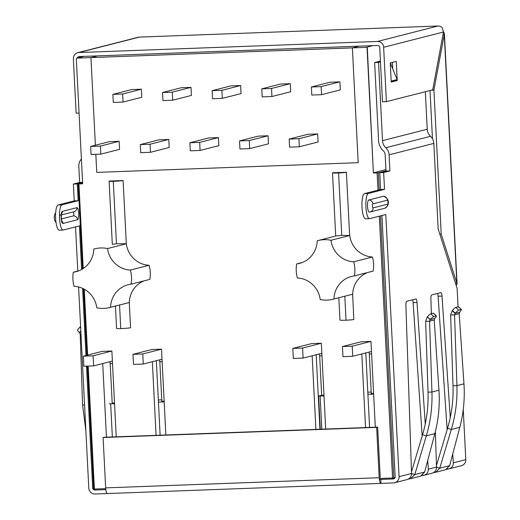 <?xml version="1.0" encoding="UTF-8"?>
<svg xmlns="http://www.w3.org/2000/svg" width="520" height="520" viewBox="0 0 520 520"><rect width="100%" height="100%" fill="white"/><g stroke="black" fill="none" stroke-linecap="round" stroke-linejoin="round"><path stroke-width="0.78" d="M81.627 269.497L79.417 225.901L63.297 230.016A12.623 3.159 -92.1 0 1 63.128 230.035A12.623 3.159 -92.1 0 1 59.52 217.88A12.623 3.159 -92.1 0 1 62.023 204.834L78.143 200.72L77.291 183.905L82.589 182.553M93.574 487.806L92.697 488.033L86.522 366.138M85.982 355.498L82.582 288.36M80.678 328.133A4.037 0.865 -138.4 0 1 80.197 326.885L77.578 329.836A4.037 0.865 -138.4 0 0 79.404 332.586L80.197 334.191L82.576 404.989L85.872 430.625M304.018 30.986L410.429 27.034M438.132 26.006A6.058 1.515 87.9 0 0 438.041 26A6.058 1.515 87.9 0 0 437.957 26.013A6.058 5.857 75.7 0 1 442.188 27.625L443.476 32.006L383.643 47.275A6.058 5.857 -104.3 0 0 377.481 41.451L78.923 52.533A6.058 5.857 -104.3 0 0 77.727 52.702L138.209 37.264A6.058 5.857 75.7 0 1 139.399 37.096A6.058 1.515 -92.1 0 1 139.477 37.082A6.058 1.515 -92.1 0 1 139.562 37.089M167.245 36.062L273.656 32.11M77.727 52.702A6.058 5.857 -104.3 0 0 73.366 58.793L76.121 113.172L79.066 113.061M77.324 58.065A2.022 1.95 75.7 0 1 79.125 56.563L377.683 45.474A2.022 1.95 -104.3 0 1 379.737 47.418L382.493 101.797L386.399 101.653L432.731 89.83L443.476 32.006M441.207 234.13L456.859 283.179L444.256 34.463L433.914 90.142L441.207 234.13L439.816 234.182M430.021 90.519L432.465 138.749M443.007 34.509L444.256 34.463L444.399 33.527L443.495 31.655M433.914 90.142L431.074 90.252M455.462 283.231L456.859 283.179L457.087 283.933L444.405 33.527M456.222 285.603L457.087 283.933M434.35 472.037L434.375 472.485L435.578 472.31L439.777 468.195L451.315 429.481C455.546 415.188 457.418 400.575 456.924 385.638L454.551 314.841L450.638 314.99L452.368 310.44A4.037 0.566 133.4 0 1 455.806 307.431L458.712 310.18A4.037 0.566 133.4 0 0 455.273 313.183L452.368 310.44M436.481 465.472L447.551 428.304C451.659 414.44 453.486 400.263 453.018 385.781L450.638 314.99M455.273 313.183L454.551 314.841L459.193 313.658L463.957 383.844C464.932 398.651 463.548 413.147 459.803 427.317L449.631 465.679L445.549 469.762L435.578 472.31M380.471 61.9L378.541 62.393L382.506 140.66A10.095 9.763 -104.3 0 0 385.801 147.745A10.095 9.763 75.7 0 1 389.097 154.823L389.909 170.937L383.663 172.53L384.514 189.352L368.394 193.466A12.623 3.159 87.9 0 0 365.892 206.511A12.623 3.159 87.9 0 0 369.499 218.667A12.623 3.159 87.9 0 0 369.668 218.641L385.788 214.526L399.068 476.658L411.541 473.473L405.893 305.312A4.037 1.008 87.9 0 1 406.699 301.301L415.831 298.968A4.037 1.008 87.9 0 1 415.883 298.961A4.037 1.008 87.9 0 1 417.014 302.471L425.262 424.001M428.331 469.19L436.534 467.097C436.429 470.216 434.941 472.251 432.068 473.207L424.067 475.248C426.913 474.299 428.331 472.277 428.331 469.19L427.732 460.395M436.534 467.097L435.344 431.639M431.379 313.671L430.885 298.928A4.037 1.008 87.9 0 1 431.691 294.918L440.817 292.591A4.037 1.008 87.9 0 1 440.875 292.584A4.037 1.008 87.9 0 1 442.007 296.088L450.255 417.625M452.725 454.019L453.323 462.807L465.797 459.628L463.255 409.448M458.055 306.858L457.125 288.431L438.165 229.002L433.829 143.41L389.097 154.823M383.272 196.3L368.726 200.011A6.058 1.515 87.9 0 0 367.523 206.271A6.058 1.515 87.9 0 0 369.259 212.108A6.058 1.515 87.9 0 0 369.337 212.095A4.037 3.906 75.7 0 0 370.136 211.978L384.676 208.267C390.201 205.602 389.447 197.899 383.351 196.287A6.058 1.515 87.9 0 0 383.272 196.3A4.037 3.906 75.7 0 1 387.387 200.181L372.84 203.892A2.022 0.507 87.9 0 0 372.444 206.037A2.022 0.507 87.9 0 0 373.041 207.922A4.037 3.906 75.7 0 1 370.136 211.978L369.259 212.108M73.346 211.894A2.022 0.507 -92.1 0 1 73.808 214.025A2.022 0.507 -92.1 0 1 73.398 215.872L61.38 218.94M59.391 230.159A12.623 3.159 -92.1 0 1 59.221 230.185A12.623 3.159 -92.1 0 1 55.614 218.03A12.623 3.159 -92.1 0 1 58.117 204.984L74.23 200.869L73.379 184.047L79.632 182.455L78.812 166.341A10.095 9.763 75.7 0 1 81.38 159.042A10.095 9.763 -104.3 0 0 81.393 159.023M78.143 200.72L74.23 200.869M389.909 170.937L386.003 171.08L379.756 172.679L380.607 189.494L364.488 193.609A12.623 3.159 87.9 0 0 361.985 206.655A12.623 3.159 87.9 0 0 365.593 218.81L369.499 218.667M380.607 189.494L384.514 189.352M80.197 326.885A4.037 0.865 -138.4 0 1 80.308 326.827L80.613 326.749M79.599 332.774L80.847 331.37M80.197 334.191L80.984 334.159M459.193 313.658L459.823 312.026A4.037 0.566 133.4 0 0 461.416 309.543L458.51 306.793A4.037 0.566 133.4 0 0 458.354 306.781L455.806 307.431M461.416 309.543A4.037 0.566 133.4 0 0 461.266 309.53L458.712 310.18M447.154 429.644L438.1 296.238A4.037 1.008 87.9 0 0 437.567 293.423M459.647 312.221L455.091 313.385L452.185 310.642M449.631 465.679L439.777 468.195L436.534 467.181M436.429 315.919L433.518 313.177A4.037 0.566 133.4 0 0 433.362 313.163L430.813 313.814A4.037 0.566 133.4 0 0 427.375 316.817L430.287 319.56A4.037 0.566 133.4 0 1 433.726 316.557L436.274 315.906A4.037 0.566 133.4 0 1 436.429 315.919A4.037 0.566 133.4 0 1 434.831 318.403L430.287 319.56M422.162 436.02L413.107 302.614A4.037 1.008 87.9 0 0 412.575 299.8M409.357 478.413L409.383 478.868L410.585 478.693L414.785 474.578L426.322 435.864C430.553 421.564 432.425 406.952 431.938 392.015L429.559 321.224L430.105 319.761L427.375 316.817M410.585 478.693L420.563 476.144L424.645 472.062L434.818 433.693C438.555 419.523 439.94 405.035 438.965 390.221L434.2 320.034L434.655 318.604M427.193 317.018L425.653 321.367L429.559 321.224L434.2 320.034M411.489 471.848L422.565 434.681C426.673 420.817 428.493 406.647 428.025 392.165L425.653 321.367M411.548 473.558L414.785 474.578L424.645 472.062M447.837 468.566L447.87 469.04L449.059 468.871C451.9 467.922 453.323 465.901 453.323 462.807M424.067 475.248L422.877 475.423L422.844 474.942M380.204 477.464L377.65 427.115L376.649 427.369L379.204 477.724A6.058 1.515 87.9 0 0 380.926 483.392A6.058 1.515 87.9 0 0 381.01 483.379L393.517 482.918A6.058 5.857 -104.3 0 0 394.706 482.742L407.075 479.59C409.949 478.628 411.437 476.593 411.541 473.473M390.494 62.868A9.25 8.944 -104.3 0 0 391.053 64.773L397.131 79.56L391.228 81.068M397.131 79.56L391.203 81.504M391.228 82.062L397.228 80.529L396.26 61.393L390.26 62.927L391.228 82.062M394.609 80.626L397.228 80.529M392.392 62.38L392.724 68.835M379.204 477.724L105.658 487.877A6.058 1.515 87.9 0 0 107.38 493.545A6.058 1.515 87.9 0 0 107.458 493.538M105.658 487.877L103.103 437.522L104.104 437.268L377.65 427.115M381.01 483.379L380.809 479.407M383.643 47.275L386.399 101.653M425.341 91.715L427.238 129.24A10.095 9.763 -104.3 0 0 430.534 136.325A10.095 9.763 75.7 0 1 433.829 143.41M380.432 61.061L374.634 62.543L378.599 140.803A14.138 13.67 75.7 0 0 383.207 150.722A6.058 5.857 75.7 0 1 385.184 154.973L386.003 171.08M378.541 62.393L374.634 62.543M383.663 172.53L379.756 172.679M381.927 215.514L395.161 476.801A2.022 1.95 75.7 0 1 393.309 478.887L394.082 478.693M394.706 482.742A6.058 5.857 -104.3 0 0 399.068 476.658M465.797 459.628A6.058 5.857 75.7 0 1 461.435 465.712L449.059 468.871M92.697 488.033A2.022 1.95 -104.3 0 0 94.14 489.892M78.591 286.969L88.79 488.176A6.058 5.857 -104.3 0 0 94.959 494L107.296 493.545M79.632 182.455L82.576 182.344M73.379 184.047L77.291 183.905M77.792 271.063L75.55 226.883M447.87 469.04L446.661 469.352M434.375 472.485L433.206 472.784M421.668 475.728L422.877 475.423M408.213 479.167L409.383 478.868M376.649 427.369L103.103 437.522M292.819 348.394L302.588 348.029L303.095 358.098L293.325 358.462L292.819 348.394L311.565 343.61L321.334 343.246L302.588 348.029M321.841 353.314L303.095 358.098M352.216 346.184L342.446 346.548L342.959 356.623L352.729 356.259L352.216 346.184L370.962 341.4L361.192 341.763L342.446 346.548M323.967 395.213L321.646 395.298L319.651 355.823A4.037 1.008 87.9 0 0 319.43 353.932M369.057 352.085A4.037 1.008 -92.1 0 1 369.278 353.984L371.28 393.458L373.594 393.374M367.796 392.197L371.209 392.067M320.294 429.247L318.611 396.065L321.646 395.278M318.611 396.065L323.999 395.947M367.906 394.316L373.633 394.108M352.729 356.259L371.469 351.475M83.356 356.168L93.126 355.803L93.639 365.872L83.87 366.236L83.356 356.168L102.102 351.384L111.872 351.019L93.126 355.803M112.378 361.088L93.639 365.872M142.76 353.964L132.99 354.328L133.497 364.397L143.267 364.032L142.76 353.964L161.499 349.18L165.847 434.98M114.504 402.987L112.19 403.078L110.188 363.597A4.037 1.008 87.9 0 0 109.967 361.706M159.601 359.866A4.037 1.008 -92.1 0 1 159.816 361.757L161.817 401.232L164.131 401.147M158.334 399.971L161.746 399.848M109.155 403.845L114.543 403.722M158.444 402.097L164.171 401.882M132.99 354.328L151.73 349.538L161.499 349.18M143.267 364.032L162.013 359.249M84.006 56.381L77.259 58.104L90.942 57.596L95.381 145.236L90.942 57.596L97.689 55.874L90.942 57.596L352.372 47.886L358.189 162.689L352.372 47.886L359.119 46.163L352.372 47.886L366.048 47.379A1.008 0.975 -104.3 0 1 367.081 48.354L373.393 173.024L378.332 172.783L385.99 170.833M95.836 154.323L96.752 172.393L358.189 162.689L96.752 172.393L95.836 154.323M317.675 133.926L307.905 134.29L289.166 139.074L289.575 147.127L299.344 146.77L318.084 141.986L317.675 133.926L298.935 138.71L289.166 139.074M218.419 137.612L208.65 137.976L189.904 142.76L190.314 150.813L200.083 150.449L218.829 145.665L218.419 137.612L199.674 142.395L189.904 142.76M119.158 141.297L109.388 141.661L90.649 146.445L91.052 154.499L100.822 154.135L119.567 149.351L119.158 141.297L100.419 146.081L90.649 146.445M290.271 83.688L280.501 84.052L261.755 88.835L262.164 96.895L271.934 96.531L290.68 91.748L290.271 83.688L271.525 88.472L261.755 88.835M191.009 87.373L181.239 87.737L162.5 92.521L162.91 100.581L172.679 100.217L191.419 95.433L191.009 87.373L172.269 92.157L162.5 92.521M240.643 85.534L230.874 85.898L212.128 90.681L212.537 98.735L222.306 98.371L241.053 93.587L240.643 85.534L221.897 90.317L212.128 90.681M339.898 81.848L330.128 82.212L311.389 86.996L311.798 95.049L321.568 94.685L340.308 89.901L339.898 81.848L321.159 86.632L311.389 86.996M168.792 139.451L159.016 139.815L140.276 144.599L140.686 152.659L150.456 152.295L169.195 147.511L168.792 139.451L150.046 144.235L140.276 144.599M268.047 135.772L258.278 136.13L239.531 140.913L239.941 148.974L249.711 148.609L268.457 143.826L268.047 135.772L249.308 140.556L239.531 140.913M141.381 89.219L131.612 89.583L112.873 94.367L113.276 102.421L123.045 102.056L141.791 97.273L141.381 89.219L122.642 94.003L112.873 94.367M172.679 100.217L172.269 92.157M222.306 98.371L221.897 90.317M271.934 96.531L271.525 88.472M321.568 94.685L321.159 86.632M100.822 154.135L100.419 146.081M150.456 152.295L150.046 144.235M200.083 150.449L199.674 142.395M249.711 148.609L249.308 140.556M299.344 146.77L298.935 138.71M123.045 102.056L122.642 94.003M93.821 249.08A30.29 29.289 75.7 0 1 94.724 248.833A30.29 29.289 75.7 0 1 107.562 248.553L126.308 243.769L116.454 243.75L112.567 244.29M94.724 248.833L93.808 249.054A24.434 23.621 75.7 0 1 76.186 271.655A24.434 23.621 75.7 0 1 73.359 272.194L78.93 270.771M113.288 181.344A8.079 0.423 177.1 0 1 109.116 181.181A8.079 0.423 177.1 0 1 109.362 181.064L123.103 180.544A8.079 0.423 177.1 0 1 113.288 181.344L116.454 243.75M352.553 294.249L333.873 299.013M349.576 235.495L341.738 235.391L338.579 172.978A8.079 0.423 -2.9 0 0 346.372 172.269L349.544 233.519A24.434 23.621 -104.3 0 0 372.431 257.003A30.29 29.289 -104.3 0 1 373.146 271.102L354.406 275.886A24.434 23.621 -104.3 0 0 351.572 276.419A24.434 23.621 -104.3 0 0 333.95 299.019M367.575 272.526A24.434 23.621 -104.3 0 0 352.716 296.186L353.834 319.495A8.079 0.423 177.1 0 1 346.034 320.209L344.819 296.238M354.406 275.886A30.29 29.289 -104.3 0 0 353.691 261.788A24.434 23.621 -104.3 0 1 330.974 240.279A30.29 29.289 -104.3 0 0 318.058 240.546A30.29 29.289 -104.3 0 0 317.219 240.767A24.434 23.621 -104.3 0 1 299.598 263.354A24.434 23.621 -104.3 0 1 296.692 263.9A30.29 29.289 -104.3 0 0 297.401 277.999A24.434 23.621 -104.3 0 1 320.197 299.526A30.29 29.289 -104.3 0 0 333.041 299.24A30.29 29.289 -104.3 0 0 333.944 298.994L333.041 299.24M346.437 172.25L332.761 172.757A8.079 0.423 -2.9 0 0 332.507 172.874A8.079 0.423 -2.9 0 0 338.579 172.978M372.794 45.656L366.301 47.32A1.008 0.975 75.7 0 1 367.328 48.289L373.393 173.024M156.078 435.338L152.347 361.712M77.259 58.104A1.008 0.975 -104.3 0 0 76.336 59.143L82.654 183.814L78.182 183.944L82.492 268.996M361.81 353.938L365.541 427.563M375.31 427.2L370.962 341.4M312.175 355.784L315.906 429.41M325.676 429.046L321.334 343.246M111.872 351.019L116.22 436.82M106.451 437.184L102.72 363.558M144.092 280.852A24.434 23.621 -104.3 0 0 129.285 302.523L110.539 307.307A24.434 23.621 75.7 0 1 128.16 284.719A24.434 23.621 75.7 0 1 131.073 284.173L149.812 279.389A30.29 29.289 -104.3 0 0 149.097 265.291A24.434 23.621 -104.3 0 1 126.308 243.769L123.103 180.544M127.549 302.985L129.285 302.523L130.566 327.769A8.079 0.423 -2.9 0 1 120.751 328.569L119.555 305.019M82.602 182.806L78.182 183.944M373.633 172.75L385.931 169.611M316.18 354.763L319.95 429.254M365.807 352.918L369.577 427.414M156.345 360.692L160.121 435.188M346.034 320.209A8.079 0.423 177.1 0 1 339.969 320.106L338.832 297.765M115.44 306.072L116.571 328.413A8.079 0.423 -2.9 0 0 120.751 328.569M341.738 235.391L335.966 235.983M73.359 272.194A30.29 29.289 75.7 0 0 74.074 286.293A24.434 23.621 75.7 0 1 96.785 307.801A30.29 29.289 75.7 0 0 109.707 307.534A30.29 29.289 75.7 0 0 110.539 307.307M353.691 261.788L372.431 257.003M330.974 240.279L349.654 235.508L346.372 172.269M296.692 263.9L302.413 262.444M107.562 248.553A24.434 23.621 75.7 0 0 130.358 270.075L149.097 265.291M130.358 270.075A30.29 29.289 75.7 0 1 131.073 284.173M62.966 223.47A6.058 1.515 -92.1 0 1 61.159 217.808A6.058 1.515 -92.1 0 1 62.355 211.386L76.895 207.669A6.058 1.515 -92.1 0 1 78.702 213.33A6.058 1.515 -92.1 0 1 77.513 219.752L62.966 223.47A4.037 3.906 -104.3 0 0 61.691 220.681M84.572 404.911L82.576 404.989M377.481 41.451L437.957 26.013L410.079 27.047M78.923 52.533L139.399 37.096L167.278 36.062M453.018 385.781L456.924 385.638L463.957 383.844M447.551 428.304L451.315 429.481L459.803 427.317M62.355 211.386A4.037 3.906 75.7 0 1 59.468 215.436M61.354 214.955L73.99 211.731A4.037 3.906 -104.3 0 0 76.895 207.669M73.398 215.872A4.037 3.906 75.7 0 1 77.513 219.752M373.041 207.922L387.589 204.211A4.037 3.906 75.7 0 1 384.676 208.267M387.589 204.211A2.022 0.507 87.9 0 0 387.985 202.066A2.022 0.507 87.9 0 0 387.387 200.181M368.726 200.011A4.037 3.906 75.7 0 1 372.84 203.892M62.023 204.834L58.117 204.984M364.488 193.609L368.394 193.466M79.404 332.586L80.828 330.986M458.354 306.781L461.266 309.53M438.1 296.238L442.007 296.088M430.813 313.814L433.726 316.557M433.362 313.163L436.274 315.906M413.107 302.614L417.014 302.471M438.965 390.221L431.938 392.015L428.025 392.165M434.818 433.693L426.322 435.864L422.565 434.681M391.053 64.773L390.364 64.948M273.488 32.11L304.031 30.973L273.306 32.123M385.801 147.745L430.534 136.325M382.506 140.66L427.238 129.24M321.808 429.188L320.132 396.091M369.278 353.984L371.592 353.893M321.964 355.738L319.651 355.823M112.346 436.963L110.669 403.865M159.816 361.757L162.136 361.673M112.502 363.512L110.188 363.597M353.834 319.495L352.716 296.186M352.651 296.205L352.632 294.249M93.672 489.086A1.008 0.975 -104.3 0 0 94.666 490.029L105.807 489.619L94.685 490.029L94.393 489.086L88.166 366.08M379.256 478.51L392.561 478.017L392.853 478.959L379.36 479.459L392.834 478.959M87.607 355.082L84.273 289.211M83.22 268.522L78.936 183.957M87.406 366.106L93.639 489.073L105.71 488.663M394.16 478.654L393.062 478.933A1.008 1.008 0 0 1 392.853 478.959L392.866 478.959A1.008 0.975 -104.3 0 0 393.79 477.919L392.561 478.017L379.301 216.183M377.981 190.164L377.104 172.887M94.685 490.029A1.008 1.008 0 0 1 93.639 489.073L87.438 366.106M86.892 355.264L83.525 288.815M82.517 268.976L78.215 183.95M395.044 477.594L393.79 477.919L380.517 215.872M379.197 189.852L378.332 172.783M61.484 220.63L61.834 221.097C61.587 222.755 60.964 212.686 61.561 213.824L61.25 214.318M56.023 222.56L54.561 220.109L54.204 217.087L54.581 214.624L55.66 212.803M59.221 230.185L63.128 230.035M167.252 36.049L139.477 37.082M438.041 26L410.267 27.034M107.38 493.545L380.926 483.392M109.116 181.181L112.314 244.342M83.492 288.802L86.859 355.271M77.064 58.13L83.909 56.381M332.507 172.874L335.706 236.035M127.549 302.978L109.707 307.534M335.901 235.989L318.058 240.546"/></g></svg>
